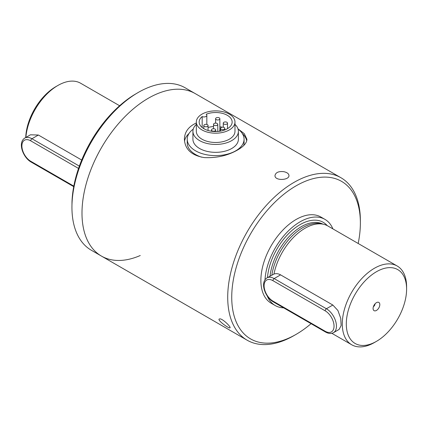 <?xml version="1.0" encoding="UTF-8"?>
<svg xmlns="http://www.w3.org/2000/svg" width="428" height="428" viewBox="0 0 428 428"><rect width="100%" height="100%" fill="white"/><g stroke="black" fill="none" stroke-linecap="round" stroke-linejoin="round"><path stroke-width="0.64" d="M71.941 207.329L71.995 201.93A90.961 52.516 -60 0 1 133.622 95.187L138.271 92.443A93.802 54.158 120 0 0 71.941 207.329A93.802 54.158 120 0 0 91.367 250.268L101.42 256.072A93.802 54.158 120 0 0 140.25 255.516M138.271 92.443A93.802 54.158 120 0 1 185.169 87.799L195.221 93.598A93.802 54.158 120 0 0 101.42 147.756A93.802 54.158 120 0 0 101.42 256.072L247.143 340.201A93.802 54.158 -60 0 1 247.138 231.89A93.802 54.158 -60 0 1 340.945 177.732A93.802 54.158 -60 0 1 360.371 220.671L360.371 222.993A90.961 52.516 -60 0 1 358.177 243.479M208.056 127.512A16.489 9.518 180 0 1 213.524 126.522M219.858 126.758A16.489 9.518 180 0 1 222.186 127.218M218.911 131.364A2.129 1.23 0 0 0 219.232 131.214A2.129 1.23 0 0 0 219.858 130.342L219.858 118.738A2.129 1.23 180 0 1 218.542 119.872A2.129 1.23 180 0 1 216.22 119.605A2.129 1.23 180 0 1 215.594 118.738A2.129 1.23 180 0 1 217.729 117.507A2.129 1.23 180 0 1 219.858 118.738M221.18 129.288A2.129 1.23 180 0 1 220.559 128.416A2.129 1.23 180 0 1 222.688 127.186A2.129 1.23 180 0 1 224.818 128.416A2.129 1.23 180 0 1 223.502 129.556A2.129 1.23 180 0 1 221.18 129.288M206.836 124.441L206.836 115.303A2.841 1.642 180 0 0 206.173 114.249A16.489 9.518 180 0 1 223.25 113.586A16.489 9.518 180 0 1 232.142 122.034A16.489 9.518 180 0 1 215.653 131.551A16.489 9.518 180 0 1 199.164 122.034A16.489 9.518 180 0 1 202.166 116.56L202.166 127.507M206.836 115.303A2.841 1.642 180 0 1 205.194 116.791A2.841 1.642 180 0 1 202.166 116.56M201.984 114.142A19.33 11.16 180 0 1 223.052 111.724A19.33 11.16 180 0 1 234.983 122.034A19.33 11.16 180 0 1 215.653 133.194A19.33 11.16 180 0 1 196.324 122.034A19.33 11.16 180 0 1 201.984 114.142M234.983 122.034L234.983 131.316A19.33 11.16 180 0 1 215.653 142.476A19.33 11.16 180 0 1 196.324 131.316L196.324 122.034M234.983 124.404A22.738 13.129 180 0 1 238.396 131.316A22.738 13.129 180 0 1 215.653 144.445A22.738 13.129 180 0 1 192.916 131.316A22.738 13.129 180 0 1 196.324 124.404M238.396 131.316L238.396 139.207A22.738 13.129 180 0 1 215.653 152.336A22.738 13.129 180 0 1 192.916 139.207L192.916 131.316M238.075 129.117A28.425 16.408 180 0 1 244.078 139.207A28.425 16.408 180 0 1 215.653 155.621A28.425 16.408 180 0 1 187.229 139.207A28.425 16.408 180 0 1 193.237 129.117M244.078 139.207L244.078 142.92A28.425 16.408 180 0 1 243.719 145.525M201.572 157.178A28.425 16.408 180 0 1 187.229 142.92L187.229 139.207M223.876 124.029A2.129 1.23 180 0 1 223.25 123.157A2.129 1.23 180 0 1 225.385 121.927A2.129 1.23 180 0 1 227.514 123.157A2.129 1.23 180 0 1 226.198 124.297A2.129 1.23 180 0 1 223.876 124.029M212.074 130.845A2.129 1.23 180 0 1 211.448 129.973A2.129 1.23 180 0 1 213.583 128.742A2.129 1.23 180 0 1 215.712 129.973A2.129 1.23 180 0 1 214.396 131.107A2.129 1.23 180 0 1 212.074 130.845M204.418 126.421A2.129 1.23 180 0 1 203.792 125.554A2.129 1.23 180 0 1 205.922 124.318A2.129 1.23 180 0 1 208.056 125.554A2.129 1.23 180 0 1 206.74 126.688A2.129 1.23 180 0 1 204.418 126.421M214.144 125.227A2.129 1.23 180 0 1 213.524 124.355A2.129 1.23 180 0 1 215.653 123.125A2.129 1.23 180 0 1 217.788 124.355A2.129 1.23 180 0 1 216.472 125.49A2.129 1.23 180 0 1 214.144 125.227M283.641 307.844A49.744 28.719 -60 0 1 275.199 305.528A49.744 28.719 -60 0 1 267.238 295.967M264.986 279.826A49.744 28.719 -60 0 1 287.771 231.5A49.744 28.719 -60 0 1 324.943 219.366A49.744 28.719 -60 0 1 332.888 228.878M271.855 275.092A44.63 25.766 -60 0 1 320.529 223.662L323.119 224.186A45.48 26.258 -60 0 1 327.837 225.963L397.179 265.997A45.48 26.258 120 0 0 343.893 311.418A45.48 26.258 120 0 0 351.698 344.77A45.48 26.258 120 0 0 374.441 342.518L376.453 341.357A42.64 24.615 120 0 0 406.6 289.141A42.64 24.615 120 0 0 376.453 271.732A42.64 24.615 120 0 0 346.3 323.953A42.64 24.615 120 0 0 376.453 341.357L374.441 342.518M79.351 166.118L31.945 138.747A14.215 8.207 -120 0 0 24.835 138.041L30.458 134.799L38.376 135.029L81.7 160.04M25.867 137.447A45.48 26.258 -60 0 1 57.871 85.482A45.48 26.258 -60 0 1 80.614 83.23L119.61 105.743M57.871 85.482L55.859 86.643A42.64 24.615 -60 0 0 25.734 137.522M332.84 305.036L337.917 310.514L340.736 318.325L341.143 325.499L339.126 329.421L333.508 332.663A14.215 8.207 -120 0 0 335.686 321.273A14.215 8.207 -120 0 0 326.404 308.749L274.145 278.58A1.707 0.984 120 0 0 272.936 280.666A12.508 7.223 -120 0 0 264.092 285.776A12.508 7.223 -120 0 0 272.936 301.093L325.194 331.261A12.508 7.223 -120 0 0 334.038 326.157A12.508 7.223 -120 0 0 325.194 310.84A1.707 0.984 -60 0 1 326.404 308.749L332.84 305.036L280.575 274.862C278.307 273.61 276.103 273.337 273.957 274.043A45.48 26.258 -60 0 1 274.546 271.384A45.48 26.258 -60 0 1 323.119 224.186M280.575 274.862L274.145 278.58A14.215 8.207 -120 0 0 267.035 277.874L273.957 274.043M406.6 289.141L406.6 286.819A45.48 26.258 120 0 0 397.179 265.997M375.014 303.859A2.274 1.311 -60 0 1 373.409 306.641M376.453 302.66A4.762 2.75 -60 0 1 377.651 302.221A4.762 2.75 -60 0 1 378.834 307.919A4.762 2.75 -60 0 1 373.307 309.749A4.762 2.75 -60 0 1 376.453 302.66M275.199 305.528L271.181 303.206A49.744 28.719 -60 0 1 260.877 280.436A49.744 28.719 -60 0 1 282.592 230.376A49.744 28.719 -60 0 1 320.925 217.049L324.943 219.366M340.945 177.732L195.221 93.598A93.802 54.158 120 0 0 122.938 118.727A93.802 54.158 120 0 0 81.989 213.128A93.802 54.158 120 0 0 101.42 256.072M283.951 171.708C287.102 172.436 288.777 173.704 288.97 175.523C289.403 180.365 274.562 181.087 274.995 175.523C275.739 172.404 278.692 171.125 283.86 171.687L283.951 171.708M196.324 122.991C188.55 126.549 184.575 131.979 184.388 139.277C185.014 149.463 191.691 155.573 204.429 157.606C216.857 158.13 227.969 155.557 237.765 149.886C243.767 146.419 246.822 142.882 246.924 139.277L244.27 133.638L237.995 128.871M184.511 141.299A31.265 18.051 180 0 1 189.037 133.45M242.269 133.45A31.265 18.051 180 0 1 246.715 140.849M311.065 323.68A90.961 52.516 -60 0 1 296.053 334.396A90.961 52.516 -60 0 1 231.735 297.262A90.961 52.516 -60 0 1 296.053 185.859A90.961 52.516 -60 0 1 360.371 222.993M296.053 334.396L294.041 335.557A93.802 54.158 -60 0 1 247.143 340.201M220.126 318.86C223.266 319.235 231.109 327.104 230.045 327.773C229.499 329.143 217.413 320.486 219.147 319.015L220.126 318.86M267.463 277.628A46.331 26.75 -60 0 1 300.071 224.62A46.331 26.75 -60 0 1 327.265 225.647M270.025 276.151A44.63 25.766 -60 0 1 301.28 226.706A44.63 25.766 -60 0 1 322.974 224.16M38.376 135.029L31.945 138.747A1.707 0.984 120 0 0 30.736 140.833A12.508 7.223 -120 0 0 21.892 145.943A12.508 7.223 -120 0 0 30.736 161.26L73.814 186.126M78.538 168.434L30.736 140.833M24.835 138.041C17.404 142.658 23.048 157.499 31.089 162.041A1.707 0.984 -60 0 1 30.736 161.26M325.194 310.84L272.936 280.666M267.035 277.874C259.603 282.491 265.248 297.332 273.289 301.874A1.707 0.984 -60 0 1 272.936 301.093M325.194 331.261A1.707 0.984 120 0 0 325.548 332.042C328.634 333.722 331.288 333.931 333.508 332.663M224.818 129.946L224.818 128.416M220.559 131.123L220.559 128.416M227.514 128.646L227.514 123.157M223.25 127.228L223.25 123.157M215.712 131.551L215.712 129.973M211.448 131.236L211.448 129.973M208.056 130.481L208.056 125.554M203.792 128.646L203.792 125.554M215.594 123.125L215.594 118.738M217.788 131.471L217.788 124.355M213.524 128.742L213.524 124.355M331.85 333.31L351.698 344.77M31.089 162.041L73.718 186.651M273.289 301.874L325.548 332.042"/></g></svg>
